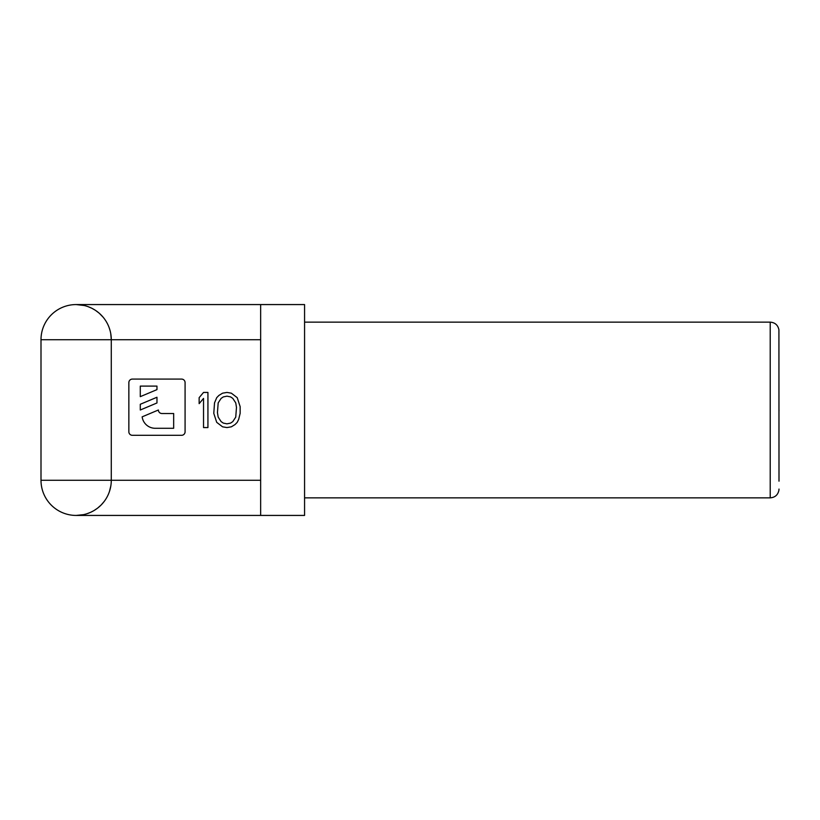<?xml version="1.0" encoding="UTF-8"?>
<svg xmlns="http://www.w3.org/2000/svg" width="820" height="820" viewBox="0 0 820 820"><rect width="100%" height="100%" fill="white"/><g stroke="black" fill="none" stroke-linecap="round" stroke-linejoin="round"><path stroke-width="1.23" d="M260.647 480.284L41 480.284A35.147 35.147 0 0 0 76.147 515.431A35.147 35.147 0 0 0 111.284 480.284A35.147 35.147 0 0 1 76.147 515.431L83.486 514.653M260.647 339.716L111.284 339.716L111.284 480.448M110.761 486.332L109.706 490.719M100.019 506.073L99.425 506.616M99.087 506.903L98.379 507.498M96.37 509.025L95.704 509.476M95.161 509.835L94.597 510.194M92.619 511.331L91.942 511.68M88.755 513.094L88.088 513.34M87.094 513.679L90.466 512.377M90.641 512.295L93.531 510.829M94.126 510.481L97.375 508.287M97.559 508.154L100.962 505.171M101.424 504.689L104.263 501.368M109.48 491.385L110.843 485.84M84.152 305.501L76.147 304.568A35.147 35.147 0 0 1 111.284 339.716L41 339.716A35.147 35.147 0 0 1 76.147 304.568L83.486 305.347M111.284 339.716L110.761 333.637M110.064 330.521L109.132 327.611M103.074 317.135L99.425 313.383M99.087 313.096L95.704 310.524M95.161 310.165L91.942 308.32M91.737 308.217L88.088 306.659M779 481.166L778.918 329.763C777.913 325.058 775.013 322.516 770.216 322.147L304.568 322.147M304.568 410L304.568 304.568L260.647 304.568L260.647 515.431L304.568 515.431L304.568 410M260.647 304.568L76.147 304.568A35.147 35.147 0 0 0 41 339.716L41 480.284M140.281 386.107L156.968 386.107L156.968 389.623L140.281 396.654L140.281 386.107M132.368 379.086A3.516 3.516 0 0 0 128.853 382.602L128.853 431.802A3.516 3.516 0 0 0 132.368 435.307L181.568 435.307A3.516 3.516 0 0 0 185.084 431.802L185.084 382.602A3.516 3.516 0 0 0 181.568 379.086L132.368 379.086M156.968 397.249L156.968 402.968L140.281 410L140.281 404.28L156.968 397.249M155.216 428.286A13.181 13.181 0 0 1 142.147 416.837L158.393 410A3.516 3.516 0 0 0 161.909 413.516L173.666 413.516L173.666 428.286L155.216 428.286M207.931 392.431L203.534 392.431L199.147 397.659L199.147 403.645L203.534 398.407L203.534 427.568L207.931 427.568L207.931 392.431M213.784 413.362L216.716 422.341L222.568 426.82L226.966 427.568L231.353 426.82L235.022 424.575L237.216 422.341L238.681 419.348L240.147 413.362L240.147 406.638L237.216 397.659L231.353 393.18L226.966 392.431L222.568 393.18L218.909 395.424L216.716 397.659L214.522 402.897L213.784 413.362M218.181 402.897L221.103 398.407L223.306 396.911L226.966 396.162L230.625 396.911L232.818 398.407L235.75 402.897L236.478 407.386L235.75 417.103L232.818 421.593L230.625 423.089L226.966 423.837L223.306 423.089L221.103 421.593L218.181 417.103L217.443 412.614L218.181 402.897M779 411.056L779 410L779 411.056M304.568 497.853L770.216 497.853L770.216 322.147M770.216 497.853C775.013 497.484 777.913 494.942 778.918 490.237L779 489.068M76.147 515.431L260.647 515.431"/></g></svg>
